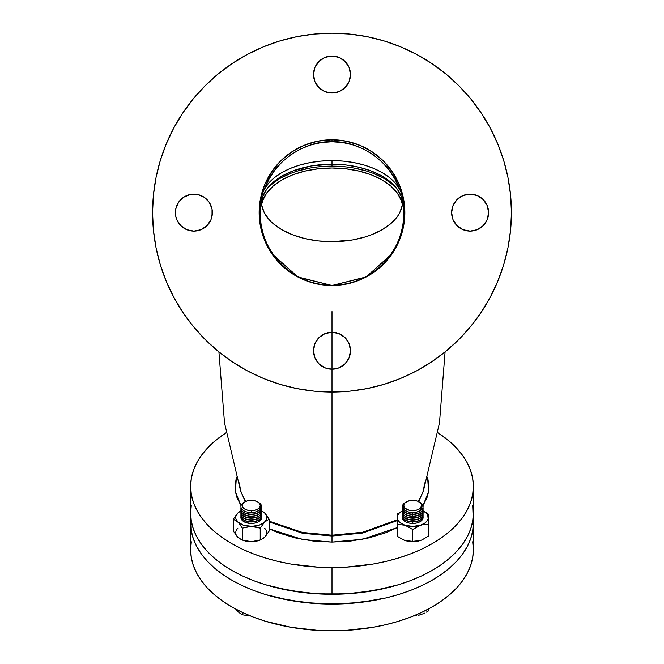 <?xml version="1.0" encoding="UTF-8"?>
<svg xmlns="http://www.w3.org/2000/svg" width="664" height="664" viewBox="0 0 664 664"><rect width="100%" height="100%" fill="white"/><g stroke="black" fill="none" stroke-linecap="round" stroke-linejoin="round"><path stroke-width="1" d="M427.616 477.15L428.554 491.717L422.968 505.76L427.118 497.319L428.521 491.924L428.986 486.471L427.616 477.15M397.213 527.639L362.602 539.251L332 542.098L332 536.039L362.727 533.034L397.213 520.642L362.727 533.034L332 536.039L332 542.098L302.593 539.475L269.186 528.851L278.116 532.719L294.882 537.865L313.076 541.027L332 542.098L350.924 541.027L369.118 537.865L385.884 532.719L397.213 527.639M418.677 501.652L423.914 489.534L418.677 501.652M241.032 505.76L235.446 491.717L236.384 477.15L235.014 486.471L235.479 491.924L236.882 497.319L241.032 505.76M240.086 489.534L245.323 501.652L240.086 489.534M269.186 521.954L302.502 533.275L332 536.039L302.502 533.275L269.186 521.954M318.994 140.942L332 139.772L332 141.747C304.012 140.469 272.829 162.356 264.513 189.107A1.087 0.871 19.9 0 1 263.45 188.178M218.921 351.937L224.523 422.968L240.75 491.626L245.663 501.486L240.75 491.626L239.364 482.902M332 311.59L332 535.226L302.502 532.47L269.186 521.174L302.502 532.47L332 535.226L332 536.039L332 535.226L362.727 532.229L397.213 519.862L362.727 532.229L332 535.226L332 416.162M190.634 486.471A141.366 81.083 180 0 0 332 567.554L345.853 567.164L373.035 564.06L386.099 561.379L398.641 557.976L410.543 553.892L421.681 549.153L431.965 543.808L441.278 537.906L449.545 531.515L456.674 524.693L462.609 517.497L467.282 510.01L470.651 502.291L472.685 494.414L473.366 486.471L472.685 478.52L470.651 470.651L467.282 462.933L462.609 455.438L456.674 448.241L449.545 441.419L437.842 432.721A141.366 81.083 180 0 1 473.366 486.471A141.366 81.083 180 0 1 332 567.554L332 594.28A141.366 81.083 0 0 0 473.366 513.189L472.685 521.14L470.651 529.009L467.282 536.728L462.609 544.223L456.674 551.419L449.545 558.241L441.278 564.632L431.965 570.525L421.681 575.871L410.543 580.61L398.641 584.702L386.099 588.105L359.581 592.72L332 594.28L304.419 592.72L277.901 588.105L265.359 584.702L253.457 580.61L242.318 575.871L232.035 570.525L222.722 564.632L214.455 558.241L207.326 551.419L201.391 544.223L196.718 536.728L193.348 529.009L191.315 521.14L190.634 513.189L191.315 505.246L190.634 513.189A141.366 81.083 0 0 0 332 594.28L332 567.554L318.147 567.164L290.965 564.06L277.901 561.379L265.359 557.976L253.457 553.892L242.318 549.153L232.035 543.808L222.722 537.906L214.455 531.515L207.326 524.693L201.391 517.497L196.718 510.01L193.348 502.291L191.315 494.414L190.634 486.471L191.315 478.52L193.348 470.651L196.718 462.933L201.391 455.438L207.326 448.241L214.455 441.419L226.158 432.721A141.366 81.083 180 0 0 190.634 486.471L190.634 522.991A141.366 81.083 0 0 0 332 604.074A141.366 81.083 0 0 0 473.366 522.991L473.366 513.189A141.366 81.083 180 0 1 332 594.28A141.366 81.083 180 0 1 190.634 513.189L191.315 521.14L193.348 529.009L196.718 536.728L201.391 544.223L207.326 551.419L214.455 558.241L222.722 564.632L232.035 570.525L242.318 575.871L253.457 580.61L265.359 584.702L290.965 590.786L318.147 593.89L345.853 593.89L373.035 590.786L398.641 584.702L410.543 580.61L421.681 575.871L431.965 570.525L441.278 564.632L449.545 558.241L456.674 551.419L462.609 544.223L467.282 536.728L470.651 529.009L472.685 521.14L473.366 513.189L472.685 505.246L473.366 522.991A141.366 81.083 180 0 1 332 604.074A141.366 81.083 180 0 1 190.634 522.991L191.315 530.943L193.348 538.811L196.718 546.53L201.391 554.025L207.326 561.213L214.455 568.044L222.722 574.435L232.035 580.328L242.318 585.673L253.457 590.412L265.359 594.504L277.901 597.907L304.419 602.522L332 604.074L359.581 602.522L386.099 597.907L398.641 594.504L410.543 590.412L421.681 585.673L431.965 580.328L441.278 574.435L449.545 568.044L456.674 561.213L462.609 554.025L467.282 546.53L470.651 538.811L472.685 530.943L473.366 522.991L473.366 549.717L473.366 522.991L472.685 530.943L470.651 538.811L467.282 546.53L462.609 554.025L456.674 561.213L449.545 568.044L441.278 574.435L431.965 580.328L421.681 585.673L410.543 590.412L398.641 594.504L386.099 597.907L373.035 600.588L345.853 603.684L318.147 603.684L290.965 600.588L265.359 594.504L253.457 590.412L242.318 585.673L232.035 580.328L222.722 574.435L214.455 568.044L207.326 561.213L201.391 554.025L196.718 546.53L193.348 538.811L191.315 530.943L190.634 513.189M332 241.696A70.683 40.545 180 0 1 261.317 201.15A70.683 40.545 180 0 1 261.317 201.076A70.683 40.545 180 0 1 264.513 189.107A70.683 40.545 180 0 1 332 160.613L332 164.174A70.683 40.545 0 0 0 261.384 202.935L262.67 196.81L266.696 189.198L273.228 182.193L282.017 176.051L292.733 171.005L311.482 165.917L332 164.174L332 166.133L332 160.613L343.163 161.12L354.053 162.63L364.387 165.112L373.898 168.498L382.364 172.706L389.569 177.628L395.329 183.139L399.487 189.107L394.98 179.106L389.004 169.909L381.692 161.734L373.226 154.77L363.789 149.176L353.613 145.084L342.939 142.586L332 141.747L321.061 142.586L310.387 145.084L300.211 149.176L290.774 154.77L282.308 161.734L274.996 169.909L269.02 179.106L264.513 189.107L268.671 183.139L274.431 177.628L281.636 172.706L290.102 168.498L299.613 165.112L309.947 162.63L320.837 161.12L332 160.613A70.683 40.545 180 0 1 399.487 189.107A70.683 40.545 180 0 1 402.683 201.076L402.359 205.052L399.67 212.862L397.346 216.613L390.822 223.635L382.032 229.794L371.317 234.848L365.358 236.899L352.542 239.945L332 241.696L318.197 240.916L304.917 238.6L292.683 234.848L281.968 229.794L273.178 223.635L269.617 220.216L264.33 212.862L261.641 205.052L261.317 201.076L260.379 208.836L260.296 216.663L261.068 224.449L262.678 232.109L265.11 239.546L268.339 246.668L272.331 253.399L277.029 259.657L282.374 265.368L288.317 270.464L294.774 274.879L301.672 278.565L308.934 281.486L316.471 283.586L324.19 284.864L332 285.288L339.81 284.864L347.529 283.586L355.066 281.486L362.328 278.565L369.226 274.879L375.683 270.464L381.626 265.368L386.971 259.657L391.669 253.399L395.661 246.668L398.89 239.546L401.322 232.109L402.932 224.449L403.704 216.663L403.621 208.836L402.683 201.076A70.683 40.545 180 0 1 402.683 201.15A70.683 40.545 180 0 1 332 241.696M259.416 206.288L259.143 212.629L260.537 198.411L264.687 184.75L262.844 189.696A73.945 42.413 180 0 1 262.844 189.696L263.483 187.854M261.234 227.719L260.363 225.926A73.945 42.413 0 0 0 261.898 228.897M313.516 74.526A18.484 18.484 0 0 1 332 56.033A18.484 18.484 0 0 1 350.484 74.526L349.081 81.597L345.072 87.598L339.072 91.599L332 93.01L324.928 91.599L318.928 87.598L314.919 81.597L313.516 74.526L314.919 67.446L318.928 61.453L324.928 57.444L332 56.033L339.072 57.444L345.072 61.453L349.081 67.446L350.484 74.526A18.484 18.484 0 0 1 332 93.01A18.484 18.484 0 0 1 313.516 74.526M212.38 212.629L212.023 209.019L212.38 212.629A18.484 18.484 0 0 1 193.896 231.113A18.484 18.484 0 0 1 175.404 212.629A18.484 18.484 0 0 1 193.896 194.145A18.484 18.484 0 0 1 212.38 212.629L210.978 219.701L206.969 225.702L200.968 229.711L193.896 231.113L186.816 229.711L180.824 225.702L176.815 219.701L175.761 216.232L175.761 209.019L178.525 202.354L183.621 197.258L190.286 194.494L197.498 194.494L204.163 197.258L209.268 202.354L212.023 209.019L212.023 216.232M313.516 350.733A18.484 18.484 0 0 1 332 332.249A18.484 18.484 0 0 1 350.484 350.733L349.081 357.813L345.072 363.806L339.072 367.814L332 369.217L324.928 367.814L318.928 363.806L314.919 357.813L313.516 350.733L314.919 343.661L318.928 337.661L324.928 333.652L332 332.249L339.072 333.652L345.072 337.661L349.081 343.661L350.484 350.733A18.484 18.484 0 0 1 332 369.217A18.484 18.484 0 0 1 313.516 350.733M451.62 212.629L451.976 216.232L451.62 212.629A18.484 18.484 0 0 1 470.104 194.145A18.484 18.484 0 0 1 488.596 212.629L487.185 219.701L483.176 225.702L477.184 229.711L470.104 231.113L463.032 229.711L457.031 225.702L453.022 219.701L451.62 212.629L453.022 205.558L457.031 199.557L463.032 195.548L470.104 194.145L477.184 195.548L483.176 199.557L487.185 205.558L488.596 212.629A18.484 18.484 0 0 1 470.104 231.113A18.484 18.484 0 0 1 451.62 212.629L451.976 209.019M511.429 212.629A179.429 179.429 0 0 1 332 392.059A179.429 179.429 0 0 1 152.571 212.629L153.434 230.217L156.015 247.631L160.298 264.712L166.232 281.295L173.76 297.215L182.808 312.312L193.299 326.456L205.126 339.503L218.174 351.331L232.317 361.822L247.415 370.869L263.334 378.397L279.917 384.332L296.999 388.606L314.412 391.196L332 392.059L349.588 391.196L367.001 388.606L384.082 384.332L400.666 378.397L416.585 370.869L431.683 361.822L445.826 351.331L458.874 339.503L470.701 326.456L481.192 312.312L490.239 297.215L497.768 281.295L503.702 264.712L507.985 247.631L510.566 230.217L511.429 212.629L510.566 195.042L507.985 177.62L503.702 160.547L497.768 143.963L490.239 128.044L481.192 112.946L470.701 98.803L458.874 85.756L445.826 73.928L431.683 63.437L416.585 54.39L400.666 46.862L384.082 40.927L367.001 36.644L349.588 34.063L332 33.2L314.412 34.063L296.999 36.644L279.917 40.927L263.334 46.862L247.415 54.39L232.317 63.437L218.174 73.928L205.126 85.756L193.299 98.803L182.808 112.946L173.76 128.044L166.232 143.963L160.298 160.547L156.015 177.62L153.434 195.042L152.571 212.629A179.429 179.429 0 0 1 332 33.2A179.429 179.429 0 0 1 511.429 212.629M400.707 188.393L401.156 189.696A73.945 42.413 180 0 1 401.156 189.705L399.313 184.75L403.463 198.411L404.857 212.629L403.753 199.997A1.087 0.888 -10 0 1 402.683 201.076A70.683 40.545 0 0 0 399.487 189.107A1.087 0.871 160.1 0 0 400.517 187.846L395.935 177.695L392.656 172.267M392.632 172.225L399.28 184.675M399.338 184.816L402.741 195.174M383.584 161.169L392.565 172.125M372.612 152.139L383.443 161.037M360.004 145.366L372.321 151.948M356.883 144.154L359.755 145.267M264.687 184.75L271.418 172.15L280.482 161.111L291.521 152.048L304.12 145.316L317.782 141.166L332 139.772L344.998 140.942M345.014 140.942L346.151 141.158M383.435 161.028L373.849 152.986L364.27 147.308L353.945 143.15L346.317 141.191L350.459 142.146M313.69 142.104L317.683 141.191L310.055 143.15L299.73 147.308L290.151 152.986L280.565 161.028M317.849 141.158L318.986 140.942M291.67 151.948L303.996 145.366M304.245 145.267L306.951 144.213M280.557 161.037L291.388 152.139M271.435 172.125L280.416 161.169M265.774 182.26L271.368 172.225M271.344 172.267L264.662 184.816M264.72 184.675L265.65 182.525M445.079 351.937L439.477 422.968L423.25 491.626L418.337 501.486L423.25 491.626L424.636 482.902M259.491 219.767L260.537 226.839L259.143 212.629A72.857 72.857 0 0 1 332 139.772A72.857 72.857 0 0 1 404.857 212.629A72.857 72.857 0 0 1 332 285.487A72.857 72.857 0 0 1 259.143 212.629L259.226 216.207M262.695 190.136L260.678 197.739M280.391 161.203L271.501 172.034M320.903 140.619L317.89 141.15M346.11 141.15L343.097 140.619M392.499 172.034L383.609 161.203M403.322 197.739L401.305 190.136M404.774 216.207L403.463 226.839L404.509 219.767M401.72 233.778L403.463 226.839L399.313 240.509L401.72 233.778M396.259 246.975L399.313 240.509L392.582 253.108L396.259 246.975M388.324 258.852L392.582 253.108L383.518 264.147L372.479 273.211L359.88 279.942L346.218 284.084L359.216 280.216M339.138 285.138L346.218 284.084L332 285.487L339.113 285.138M324.862 285.138L332 285.487L317.782 284.084L324.862 285.138M310.852 282.349L317.782 284.084L304.12 279.942L310.852 282.349M306.237 280.781L291.521 273.211L280.482 264.147L271.418 253.108L264.687 240.509L260.537 226.839L264.687 240.509L267.741 246.975L275.676 258.852M380.09 267.368L383.277 264.388M383.775 263.89L391.611 254.519L383.56 264.106M374.562 271.767L376.339 270.447M378.737 268.522L379.825 267.592M367.242 276.398L372.869 272.945M373.201 272.721L373.857 272.265M359.954 279.909L362.76 278.681M362.818 278.648L365.341 277.411M365.781 277.187L366.329 276.896M350.235 283.171L355.373 281.636M355.423 281.619L357.19 280.996M341.163 284.906L341.628 284.848M341.86 284.814L347.538 283.81M347.919 283.727L348.882 283.503M324.588 285.113L327.31 285.337M327.974 285.379L330.265 285.47M330.597 285.47L331.867 285.487M315.134 283.511L317.782 284.084M317.931 284.117L322.447 284.856M306.834 281.005L308.337 281.536M308.677 281.652L313.076 282.988M296.941 276.498L298.202 277.178M303.025 279.478L304.087 279.926M289.828 272.041L290.724 272.672M291.123 272.937L296.708 276.365M283.387 266.903L283.868 267.326M284.209 267.625L289.305 271.667M280.44 264.106L272.389 254.519L280.233 263.898M280.714 264.38L283.113 266.646M294.111 274.854L280.523 264.189M298.41 277.286L294.359 275.012M308.503 281.594L304.195 279.976M304.046 279.909L298.8 277.486M316.197 283.752L308.727 281.669M323.293 284.964L316.305 283.777M359.805 279.976L347.803 283.752M347.695 283.777L340.707 284.964M365.217 277.477L359.946 279.917M380.007 267.434L369.889 274.854M369.64 275.012L366.121 277.004M383.477 264.189L380.165 267.293M271.418 172.15L280.482 161.111L291.521 152.048L304.12 145.316L317.782 141.166L332 139.772L346.218 141.166L359.88 145.316L372.479 152.048L383.518 161.111L392.582 172.15L399.313 184.75L392.582 172.15L383.518 161.111L372.479 152.048M328.389 332.606L335.611 332.606M332 93.01L335.611 92.653L328.389 92.653M503.702 160.547L497.768 143.963M470.701 98.803L458.874 85.756M431.683 63.437L416.585 54.39M279.917 40.927L263.334 46.862M182.808 112.946L173.76 128.044M160.298 264.712L166.232 281.295M481.192 312.312L490.239 297.215M315.292 66.616L315.915 65.412M348.085 65.412L348.708 66.616M321.733 89.897L321.069 89.432M184.783 196.544L185.986 195.913M209.268 222.897L208.803 223.561M185.986 229.337L184.783 228.715M454.732 202.354L455.197 201.698M478.014 195.913L479.217 196.544M479.217 228.715L478.014 229.337M400.517 187.846A1.087 0.871 -19.9 0 1 399.487 189.107C391.171 162.356 359.988 140.469 332 141.747L332 139.772L346.218 141.166L359.88 145.316M402.766 227.719L403.637 225.926A73.945 42.413 0 0 1 402.102 228.897M402.616 202.935L401.33 196.81L397.304 189.198L390.772 182.193L381.983 176.051L371.267 171.005L359.05 167.262L345.786 164.954L332 164.174A70.683 40.545 0 0 1 402.616 202.935M403.679 199.557L403.753 199.997A1.087 0.888 170 0 1 402.683 201.076C411.531 243.198 375.019 286.699 332 285.288C288.981 286.699 252.469 243.198 261.317 201.076A1.087 0.888 10 0 1 260.246 199.997A1.087 0.888 -170 0 0 261.317 201.076A70.683 40.545 0 0 1 264.513 189.107A1.087 0.871 -160.1 0 1 263.483 187.846M404.857 212.629L401.728 233.745L392.623 253.042M392.54 253.175L366.312 276.905L332 285.487L297.688 276.905L271.46 253.175M271.377 253.042L262.272 233.745L259.143 212.629M272.389 254.528L298.451 277.303L331.917 285.487M332.083 285.487L365.623 277.262L391.611 254.519M261.608 204.852A70.683 40.545 180 0 1 332 168A70.683 40.545 180 0 1 402.392 204.852L401.33 200.636L397.304 193.033L390.772 186.02L381.983 179.878L371.267 174.831L359.05 171.088L345.786 168.78L332 168L318.214 168.78L304.95 171.088L292.733 174.831L282.017 179.878L273.228 186.02L266.696 193.033L262.67 200.636L261.608 204.852M404.525 216.821L404.783 216.049A73.945 42.413 180 0 1 403.538 219.278M260.462 219.278A73.945 42.413 180 0 1 259.217 216.049L259.475 216.821M268.978 186.36L279.71 178.55L290.915 173.279L297.14 171.138L310.536 167.959L317.575 166.946L332 166.133L346.425 166.946L353.464 167.959L366.86 171.138L373.085 173.279L384.29 178.55L395.022 186.36A73.945 42.413 180 0 0 268.978 186.36M190.634 549.717L190.634 522.991L190.634 549.717A141.366 81.083 0 0 0 332 630.8A141.366 81.083 0 0 0 473.366 549.717L472.685 557.66L470.651 565.537L467.282 573.256L462.609 580.743L456.674 587.939L449.545 594.761L441.278 601.152L431.965 607.054L421.681 612.391L410.543 617.138L398.641 621.222L386.099 624.625L373.035 627.306L345.853 630.41L318.147 630.41L290.965 627.306L265.359 621.222L253.457 617.138L242.318 612.391L232.035 607.054L222.722 601.152L214.455 594.761L207.326 587.939L201.391 580.743L196.718 573.256L193.348 565.537L191.315 557.66L190.634 549.717L191.315 541.766M472.685 541.766L473.366 549.717M261.541 516.791A10.358 5.943 180 0 1 261.616 517.53A10.358 5.943 180 0 1 251.258 523.473L255.225 523.016L258.587 521.73L260.827 519.804L261.616 517.53A10.358 5.943 -0 0 0 261.533 516.808A10.358 5.943 180 0 1 261.616 517.555L261.417 516.368M265.6 536.188L269.186 531.084L269.186 519.223L264.704 521.979A15.521 8.906 180 0 0 264.704 513.081L261.309 510.707L264.704 513.081A15.521 8.906 180 0 0 261.583 510.882L264.704 513.081L266.256 515.222L266.654 518.692L265.6 520.933L263.575 522.95L259.026 525.241L251.258 526.436A15.521 8.906 180 0 1 237.82 521.979L235.869 518.692L235.869 516.368L237.82 513.081L240.941 510.882A15.521 8.906 180 0 0 237.82 513.081L241.215 510.707L237.82 513.081A15.521 8.906 180 0 0 237.82 521.979L233.338 519.223L236.658 514.351L233.338 519.223L233.338 531.084L233.338 519.223L236.658 520.949L238.974 523.249L237.82 521.979L243.497 525.241L255.831 526.901L260.222 528.129L260.222 539.99L251.258 541.683L245.323 541.002L241.812 539.84M241.098 516.368L241.098 518.692L242.65 520.833L245.506 522.468L251.258 523.473A10.358 5.943 180 0 1 240.899 517.53A10.358 5.943 180 0 1 240.99 516.808A10.358 5.943 0 0 0 240.907 517.555A10.358 5.943 180 0 1 240.982 516.791M238.949 538.197L242.302 539.99L242.302 528.129L251.258 526.436L260.222 528.129L264.704 521.979L260.222 528.129L260.222 539.99L263.575 538.197M260.711 539.84L257.2 541.002L251.258 541.683L242.302 539.99L242.302 528.129L238.974 523.249L242.302 528.129L251.258 526.436A15.521 8.906 180 0 0 264.704 521.979L269.186 519.223L269.186 531.084L264.704 537.234L260.329 540.006A15.521 8.906 0 0 1 251.258 541.683L246.676 541.218L241.215 539.6L236.923 536.188M233.338 531.084L237.82 537.234L233.338 531.084M265.866 514.359L269.186 519.223L265.866 514.359M261.309 539.6L255.831 541.218L251.258 541.683A15.521 8.906 0 0 1 242.194 540.006L241.215 539.6M264.704 537.234A15.521 8.906 -0 0 0 264.704 528.328M237.82 528.328A15.521 8.906 0 0 0 237.82 537.234M258.13 502.191A10.342 5.934 180 0 1 261.599 506.632A10.342 5.934 0 0 0 258.645 502.474L257.682 501.909A8.989 5.154 180 0 1 259.549 507.52A8.989 5.154 180 0 1 251.258 510.674L251.258 512.558A10.342 5.934 0 0 0 261.599 506.632A10.342 5.934 180 0 1 251.258 512.558A10.342 5.934 180 0 1 240.916 506.632A10.342 5.934 180 0 1 244.393 502.191A10.342 5.934 0 0 0 243.879 502.474A10.342 5.934 0 0 0 240.916 506.632A10.342 5.934 0 0 0 251.258 512.558L251.258 510.674L247.821 510.284L244.908 509.163L242.958 507.495L242.277 505.52L242.958 503.544L244.908 501.876L247.821 500.756L251.258 500.365A8.989 5.154 180 0 1 257.682 501.909M261.616 508.192L261.616 508.508A10.358 5.943 180 0 1 251.258 514.451L251.258 514.135A10.358 5.943 0 0 0 261.616 508.192A10.358 5.943 0 0 0 261.525 507.379A10.358 5.943 180 0 1 261.616 508.192L261.616 508.192A10.358 5.943 180 0 1 251.258 514.135A10.358 5.943 180 0 1 240.899 508.192L240.899 508.192A10.358 5.943 180 0 1 240.999 507.379A10.358 5.943 0 0 0 240.899 508.192A10.358 5.943 0 0 0 251.258 514.135L251.258 514.451A10.358 5.943 0 0 0 261.616 508.508A10.358 5.943 0 0 0 261.616 508.35M261.616 510.076L261.616 510.392A10.358 5.943 180 0 1 251.258 516.335L251.258 516.019A10.358 5.943 0 0 0 261.616 510.076A10.358 5.943 0 0 0 261.525 509.288A10.358 5.943 180 0 1 261.616 510.076L261.616 510.076A10.358 5.943 180 0 1 251.258 516.019A10.358 5.943 180 0 1 240.899 510.076L240.899 510.076A10.358 5.943 180 0 1 240.99 509.288A10.358 5.943 0 0 0 240.899 510.076A10.358 5.943 0 0 0 251.258 516.019L251.258 516.335A10.358 5.943 0 0 0 261.616 510.392A10.358 5.943 0 0 0 261.616 510.234M261.616 511.961L261.616 512.276A10.358 5.943 180 0 1 251.258 518.219L251.258 517.903A10.358 5.943 0 0 0 261.616 511.961A10.358 5.943 0 0 0 261.525 511.18A10.358 5.943 180 0 1 261.616 511.961L261.616 511.961A10.358 5.943 180 0 1 251.258 517.903A10.358 5.943 180 0 1 240.899 511.961L240.899 511.961A10.358 5.943 180 0 1 240.99 511.18A10.358 5.943 0 0 0 240.899 511.961A10.358 5.943 0 0 0 251.258 517.903L251.258 518.219A10.358 5.943 0 0 0 261.616 512.276A10.358 5.943 0 0 0 261.616 512.118M261.616 513.845L261.616 514.16A10.358 5.943 180 0 1 251.258 520.103L251.258 519.788A10.358 5.943 0 0 0 261.616 513.845A10.358 5.943 0 0 0 261.525 513.064A10.358 5.943 180 0 1 261.616 513.845L261.616 513.845A10.358 5.943 180 0 1 251.258 519.788A10.358 5.943 180 0 1 240.899 513.845L240.899 513.845A10.358 5.943 180 0 1 240.99 513.064A10.358 5.943 0 0 0 240.899 513.845A10.358 5.943 0 0 0 251.258 519.788L251.258 520.103A10.358 5.943 0 0 0 261.616 514.16A10.358 5.943 0 0 0 261.616 514.002M261.616 515.737L261.616 516.044A10.358 5.943 180 0 1 251.258 521.987L251.258 521.672A10.358 5.943 0 0 0 261.616 515.737A10.358 5.943 0 0 0 261.525 514.949A10.358 5.943 180 0 1 261.616 515.737L261.616 515.737A10.358 5.943 180 0 1 251.258 521.672A10.358 5.943 180 0 1 240.899 515.737L240.899 515.737A10.358 5.943 180 0 1 240.99 514.949A10.358 5.943 0 0 0 240.899 515.737A10.358 5.943 0 0 0 251.258 521.672L251.258 521.987A10.358 5.943 0 0 0 261.616 516.044A10.358 5.943 0 0 0 261.616 515.895M236.923 610.432L238.949 612.44M249.232 615.852L242.302 614.789L238.957 612.523L235.554 608.913L237.82 611.469A15.521 8.906 0 0 1 236.301 609.394M250.361 615.91L242.302 614.789L242.302 612.382L242.302 614.789L237.82 611.469M251.258 521.987A10.358 5.943 180 0 1 240.899 516.044A10.358 5.943 0 0 0 251.258 521.987L251.258 521.987A8.989 5.154 180 0 1 244.526 520.252M251.258 520.103A10.358 5.943 180 0 1 240.899 514.16A10.358 5.943 0 0 0 251.258 520.103L251.258 520.103M251.258 518.219A10.358 5.943 180 0 1 240.899 512.276A10.358 5.943 0 0 0 251.258 518.219L251.258 518.219A8.989 5.154 180 0 1 244.526 516.476M251.258 516.335A10.358 5.943 180 0 1 240.899 510.392A10.358 5.943 0 0 0 251.258 516.335A8.989 5.154 180 0 1 244.526 514.592A8.989 5.154 0 0 0 251.258 516.335M251.258 514.451A10.358 5.943 180 0 1 240.899 508.508A10.358 5.943 0 0 0 251.258 514.451M260.246 507.404A8.989 5.154 180 0 1 251.258 512.558M251.258 500.365L254.702 500.756L257.615 501.876L259.566 503.544L260.246 505.52L259.566 507.495L257.615 509.163L254.702 510.284L251.258 510.674A8.989 5.154 180 0 1 242.974 507.52A8.989 5.154 180 0 1 244.842 501.909A8.989 5.154 180 0 1 251.258 500.365M406.318 501.909L405.355 502.474A10.342 5.934 0 0 0 402.401 506.632L403.753 505.52A8.989 5.154 180 0 1 406.318 501.909A8.989 5.154 180 0 1 419.158 501.909A8.989 5.154 180 0 1 421.723 505.52L423.084 506.632A10.342 5.934 0 0 0 420.121 502.474L419.158 501.909M419.474 520.252A8.989 5.154 180 0 1 412.742 521.987L412.742 521.987A10.358 5.943 0 0 0 423.101 516.044L423.101 515.737A10.358 5.943 0 0 0 423.009 514.949A10.358 5.943 180 0 1 423.101 515.737L423.101 516.044A10.358 5.943 180 0 1 412.742 521.987L412.742 523.473L412.742 521.987A10.358 5.943 180 0 1 402.384 516.044L402.384 515.737A10.358 5.943 180 0 1 402.475 514.949A10.358 5.943 0 0 0 402.384 515.737A10.358 5.943 0 0 0 412.742 521.672L412.742 520.103A10.358 5.943 180 0 1 402.384 514.16L402.384 513.845A10.358 5.943 180 0 1 402.475 513.064A10.358 5.943 0 0 0 402.384 513.845A10.358 5.943 0 0 0 412.742 519.788L412.742 518.219A10.358 5.943 180 0 1 402.384 512.276L402.384 511.961A10.358 5.943 180 0 1 402.475 511.18A10.358 5.943 0 0 0 402.384 511.961A10.358 5.943 0 0 0 412.742 517.903L412.742 516.335A10.358 5.943 180 0 1 402.384 510.392L402.384 510.076A10.358 5.943 180 0 1 402.475 509.288A10.358 5.943 0 0 0 402.384 510.076A10.358 5.943 0 0 0 412.742 516.019L412.742 514.451A10.358 5.943 180 0 1 402.384 508.508L402.384 508.192A10.358 5.943 180 0 1 402.475 507.379A10.358 5.943 0 0 0 402.384 508.192A10.358 5.943 0 0 0 412.742 514.135L412.742 512.558A10.342 5.934 180 0 1 402.401 506.632A10.342 5.934 180 0 1 405.87 502.191M403.903 506.466A8.989 5.154 0 0 0 412.742 512.558L412.742 514.135A10.358 5.943 180 0 1 402.384 508.192L402.384 508.508A10.358 5.943 0 0 0 412.742 514.451L412.742 516.019A10.358 5.943 180 0 1 402.384 510.076L402.384 510.392A10.358 5.943 0 0 0 412.742 516.335L412.742 517.903A10.358 5.943 180 0 1 402.384 511.961L402.384 512.276A10.358 5.943 0 0 0 412.742 518.219L412.742 519.788A10.358 5.943 180 0 1 402.384 513.845L402.384 514.16A10.358 5.943 0 0 0 412.742 520.103L412.742 521.672A10.358 5.943 180 0 1 402.384 515.737L402.384 516.044A10.358 5.943 0 0 0 412.742 521.987M423.101 508.192L423.101 508.508A10.358 5.943 180 0 1 412.742 514.451A10.358 5.943 0 0 0 423.101 508.508L423.101 508.192A10.358 5.943 180 0 1 412.742 514.135A10.358 5.943 0 0 0 423.101 508.192A10.358 5.943 0 0 0 423.001 507.379A10.358 5.943 180 0 1 423.101 508.192M406.003 512.708A8.989 5.154 0 0 0 412.742 514.451A8.989 5.154 180 0 0 419.474 512.708M423.101 510.076L423.101 510.392A10.358 5.943 180 0 1 412.742 516.335A10.358 5.943 0 0 0 423.101 510.392L423.101 510.076A10.358 5.943 180 0 1 412.742 516.019A10.358 5.943 0 0 0 423.101 510.076A10.358 5.943 0 0 0 423.009 509.288A10.358 5.943 180 0 1 423.101 510.076M406.003 514.592A8.989 5.154 0 0 0 412.742 516.335A8.989 5.154 180 0 0 419.474 514.592M423.101 511.961L423.101 512.276A10.358 5.943 180 0 1 412.742 518.219A10.358 5.943 0 0 0 423.101 512.276L423.101 511.961A10.358 5.943 180 0 1 412.742 517.903A10.358 5.943 0 0 0 423.101 511.961A10.358 5.943 0 0 0 423.009 511.18A10.358 5.943 180 0 1 423.101 511.961M423.101 513.845L423.101 514.16A10.358 5.943 180 0 1 412.742 520.103A10.358 5.943 0 0 0 423.101 514.16L423.101 513.845A10.358 5.943 180 0 1 412.742 519.788A10.358 5.943 0 0 0 423.101 513.845A10.358 5.943 0 0 0 423.009 513.064A10.358 5.943 180 0 1 423.101 513.845M418.677 615.246L422.188 614.084M414.643 616.001L416.577 615.727L414.643 616.001M418.527 615.304L420.503 614.731L418.527 615.304M422.47 614.001L424.421 613.129L422.47 614.001M426.346 612.133L428.263 611.029L426.346 612.133M428.263 611.029L428.263 609.096L428.263 611.029M423.101 515.737A10.358 5.943 180 0 1 412.742 521.672A10.358 5.943 0 0 0 423.101 515.737M419.474 518.36A8.989 5.154 180 0 1 412.742 520.103M419.606 502.191A10.342 5.934 180 0 1 423.084 506.632A10.342 5.934 180 0 1 412.742 512.558A10.342 5.934 0 0 0 423.084 506.632L421.723 505.52L420.212 508.383L417.731 509.811L414.494 510.574L409.298 510.284L405.264 508.383L403.919 506.524L403.919 504.515L405.264 502.656L409.298 500.756L414.494 500.465L417.731 501.237L421.042 503.544L421.723 505.52A8.989 5.154 180 0 1 412.742 510.674A8.989 5.154 180 0 1 403.753 505.52L402.401 506.632A10.342 5.934 0 0 0 412.742 512.558A8.989 5.154 180 0 0 421.574 506.466M402.583 516.368L402.384 517.53A10.358 5.943 180 0 1 402.459 516.791A10.358 5.943 0 0 0 402.384 517.555A10.358 5.943 180 0 1 402.467 516.808M423.018 516.791A10.358 5.943 180 0 1 423.101 517.53A10.358 5.943 0 0 0 423.009 516.808A10.358 5.943 180 0 1 423.092 517.555L422.902 516.368M423.092 517.571L422.603 517.854L423.092 517.571M402.874 517.854L402.384 517.571L402.874 517.854M422.188 539.84L428.263 536.221L428.263 517.53A15.521 8.906 180 0 0 423.059 510.882L426.18 513.081L427.732 515.222L428.131 518.692L427.076 520.933L425.051 522.95L420.503 525.241L412.742 526.436L404.974 525.241L400.425 522.95L398.4 520.933L397.346 518.692L397.744 515.222L399.296 513.081L402.417 510.882A15.521 8.906 180 0 0 397.213 517.53L397.213 514.085L402.973 510.599L397.213 514.085L397.213 517.53A15.521 8.906 180 0 0 404.974 525.241L397.213 524.369L397.213 536.221L403.289 539.84M402.384 517.53L403.172 519.804L405.413 521.73L408.775 523.016L412.742 523.473L416.702 523.016L420.063 521.73L422.312 519.804L423.101 517.53A10.358 5.943 180 0 1 412.742 523.473A10.358 5.943 180 0 1 402.384 517.53M402.965 539.699L403.629 539.99A15.521 8.906 0 0 0 403.671 540.006A15.521 8.906 0 0 0 404.974 540.488A15.521 8.906 0 0 0 420.503 540.488L412.742 541.683L404.974 540.488L412.742 541.359L412.742 529.507L404.974 525.241L412.742 529.507L412.742 541.359L420.503 540.488L414.61 541.434L406.982 541.035L402.965 539.699L397.213 536.221L397.213 518.982L397.213 524.369L404.974 525.241A15.521 8.906 180 0 0 420.503 525.241L412.742 529.507L418.486 526.029L422.503 524.701L420.503 525.241A15.521 8.906 180 0 0 428.263 517.53L428.263 514.085L426.388 512.774L428.263 514.085L428.263 524.369L422.503 524.701L428.263 524.369L428.263 536.221L421.806 540.006A15.521 8.906 0 0 0 421.839 539.99M422.512 510.608L426.388 512.774L422.512 510.608M397.213 534.943L397.213 535.674M422.503 539.707L420.503 540.488A15.521 8.906 0 0 0 421.806 540.006M473.366 486.471L473.366 513.189M243.879 502.474L244.842 501.909"/></g></svg>
